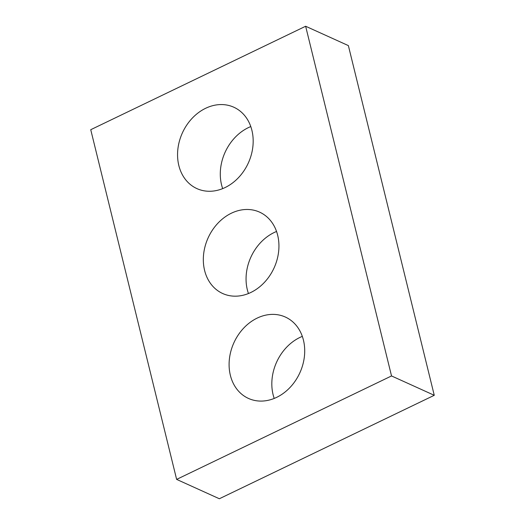 <?xml version="1.0" encoding="UTF-8"?>
<svg xmlns="http://www.w3.org/2000/svg" width="525" height="525" viewBox="0 0 525 525"><rect width="100%" height="100%" fill="white"/><g stroke="black" fill="none" stroke-linecap="round" stroke-linejoin="round"><path stroke-width="0.79" d="M305.642 26.25L90.74 129.701L176.63 479.397L219.358 498.75L434.26 395.299L348.37 45.603L305.642 26.25L391.532 375.946L434.26 395.299M176.63 479.397L391.532 375.946M225.1 187.55A44.678 36.238 -65.6 0 0 252.886 146.495A44.678 36.238 -65.6 0 0 233.802 107.218A44.678 36.238 -65.6 0 0 182.359 132.963A44.678 36.238 -65.6 0 0 196.934 188.613A44.678 36.238 -65.6 0 0 225.1 187.55M250.786 126.564A44.678 36.238 -65.6 0 0 222.679 188.619M250.871 292.458A44.678 36.238 -65.6 0 0 278.65 251.403A44.678 36.238 -65.6 0 0 259.567 212.126A44.678 36.238 -65.6 0 0 208.123 237.871A44.678 36.238 -65.6 0 0 222.698 293.521A44.678 36.238 -65.6 0 0 250.871 292.458M276.55 231.473A44.678 36.238 -65.6 0 0 248.45 293.527M276.636 397.366A44.678 36.238 -65.6 0 0 304.421 356.311A44.678 36.238 -65.6 0 0 285.338 317.034A44.678 36.238 -65.6 0 0 233.894 342.779A44.678 36.238 -65.6 0 0 248.469 398.429A44.678 36.238 -65.6 0 0 276.636 397.366M302.321 336.381A44.678 36.238 -65.6 0 0 274.214 398.436"/></g></svg>
